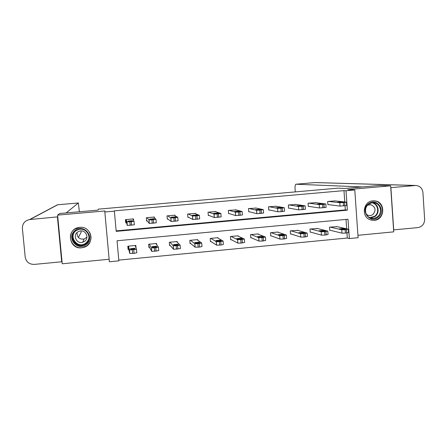 <?xml version="1.0" encoding="UTF-8"?>
<svg xmlns="http://www.w3.org/2000/svg" width="447" height="447" viewBox="0 0 447 447"><rect width="100%" height="100%" fill="white"/><g stroke="black" fill="none" stroke-linecap="round" stroke-linejoin="round"><path stroke-width="0.67" d="M81.617 247.8L83.757 247.375C95.418 244.336 91.685 225.752 79.706 227.355L78.549 227.529C65.983 229.546 69.034 249.532 81.617 247.8M374.245 220.326C384.973 219.829 385.795 202.066 375.117 200.921L372.915 200.848C363.188 201.234 360.98 216.851 370.222 219.79L374.245 220.326M118.857 260.858L109.364 261.78L104.833 212.012L114.376 211.168L116.198 231.367L347.375 210.179L346.006 190.746L354.784 189.975L358.108 237.715L349.37 238.558L348.012 219.226L117.047 240.765L118.857 260.858M357.935 235.301L393.706 231.859L390.644 185.818L379.374 185.444L344.81 188.478L338.178 188.142L98.379 209.146L98.005 210.135L59.864 213.482L57.607 215.119L62.234 263.775L109.135 259.26M118.79 260.104L347.319 238.027L349.37 238.558M347.319 238.027L346.961 232.96M346.665 228.803L346.006 219.41M337.01 226.663L329.512 227.171L329.746 230.378L330.367 230.317M317.521 228.523L309.972 229.015L310.207 232.233L310.838 232.172M297.898 230.401L290.299 230.87L290.539 234.099L291.17 234.038M278.14 232.3L278.118 232.021L270.48 232.742L270.731 235.977L271.368 235.921M258.243 234.217L258.221 233.898L250.527 234.625L250.784 237.871L251.426 237.81M238.212 236.167L238.178 235.792L230.434 236.519L230.697 239.782L231.345 239.721M237.843 239.1L238.441 239.044M218.035 238.15L218.002 237.692L210.202 238.43L210.47 241.698L211.118 241.637M216.706 241.106L218.265 240.961M197.725 240.184L197.675 239.614L189.824 240.352L190.098 243.632L190.752 243.57M195.417 243.129L197.948 242.889M177.275 242.319L177.213 241.542L169.301 242.291L169.581 245.582M156.701 244.688L156.595 243.486L148.633 244.241L148.918 247.543M136.067 248.029L135.838 245.448L127.814 246.208L128.11 249.521M344.771 201.96L343.972 190.623L114.343 210.861L114.376 211.168M116.153 230.875L345.335 209.889L345.045 205.838M335.172 200.915L327.662 201.468L327.897 204.687L328.523 204.631M315.632 202.687L308.072 203.223L308.313 206.458L308.938 206.397M295.959 204.469L288.343 204.994L288.589 208.235L289.226 208.179M276.151 206.268L268.479 206.782L268.731 210.034L269.368 209.973M256.204 208.084L248.476 208.576L248.733 211.839L249.376 211.783M236.117 209.922L228.333 210.386L228.596 213.66L229.244 213.599M215.884 211.789L215.862 211.504L208.045 212.208L208.313 215.493L208.967 215.432M195.518 213.694L195.484 213.336L187.611 214.04L187.891 217.337L188.545 217.276M175.006 215.661L174.967 215.175L167.033 215.89L167.318 219.198M154.366 217.778L154.299 217.03L146.309 217.75L146.599 221.069M133.625 220.516L133.485 218.901L125.439 219.622L125.736 222.952M104.833 212.012L105.006 210.95L57.607 215.119M343.972 190.623L346.006 190.746M390.644 185.818L347.766 189.589L354.784 189.975M345.335 209.889L347.375 210.179M125.875 220.544L125.523 220.578M334.535 200.848L346.369 202.128L344.598 202.463L339.804 202.72L328.288 201.413M327.886 204.547L340.044 206.112L339.804 202.72M343.659 202.072L337.485 202.217L341.653 201.848L343.665 202.15M346.419 202.217L346.654 205.519L340.044 206.112M329.73 230.16L341.966 233.15L345.436 233.105L348.554 232.535L348.325 229.3M336.373 226.523L348.319 229.166L345.196 229.724L341.726 229.78L330.137 227.11M345.559 228.925L343.542 228.473L339.379 228.858L341.391 229.322L345.565 229.048M368.669 203.625C377.128 197.071 386.633 211.565 377.776 217.454C369.356 224.036 359.762 209.542 368.669 203.625M377.218 216.907C382.727 213.308 380.794 203.631 374.385 202.809L371.474 202.893L368.786 204.117C363.735 207.436 364.808 216.208 370.462 217.924C372.854 218.689 375.1 218.354 377.218 216.907M366.356 214.325L368.166 215.359L369.524 215.605L371.233 215.381L372.798 214.605C376.307 210.392 375.681 207.095 370.926 204.709L367.613 205.162M370.194 219.779C373.122 220.673 375.871 220.242 378.447 218.477C385.353 213.962 382.816 201.815 374.759 200.949L372.781 200.865M75.493 230.255C84.734 223.327 95.602 238.502 85.908 244.727C76.716 251.689 65.748 236.519 75.493 230.255M85.545 244.135C92.915 239.503 87.433 227.199 78.963 229.423L75.906 230.747C68.195 235.591 74.543 248.314 83.131 245.297L85.545 244.135M86.953 237.139L84.07 239.084C79.192 239.48 76.873 237.273 77.102 232.462M84.494 241.38C89.713 238.1 85.774 229.406 79.806 231.049L77.722 231.965C72.336 235.345 76.705 244.252 82.734 242.213L84.494 241.38M79.393 227.389L74.716 229.182C65.094 235.228 73.101 251.08 83.773 247.213L86.673 245.8C91.205 242.006 92.171 237.486 89.568 232.233M86.852 242.609L87.461 242.268M362.333 186.941L295.942 184.214C295.216 184.51 294.931 186.153 295.081 189.148L295.288 191.897M315.671 182.572L415.721 185.477C419.889 185.835 422.292 188.176 422.929 192.489L424.639 219.321C424.499 223.958 422.242 226.718 417.867 227.601L393.578 229.892M415.721 185.477L390.896 187.651L393.706 229.92M78.37 237.491L81.075 232.395L81.091 230.903M79.393 211.766L78.331 202.983L57.713 204.76L29.943 219.527L57.769 216.851M29.943 219.527L29.575 219.572C24.769 220.656 22.372 223.606 22.389 228.423L25.205 257.098C26.194 261.964 29.234 264.4 34.324 264.4L61.692 261.774L57.439 217.102M29.575 219.572L57.473 204.787L78.331 202.983L66.139 212.934M61.692 261.774L61.993 261.244M314.995 202.603L325.835 203.983L323.969 204.324L319.219 204.581L308.704 203.167M308.301 206.302L319.465 207.978L319.219 204.581M323.248 203.91L319.041 204.29L317.219 204.05L321.41 203.676L323.248 203.983M325.863 204.067L326.103 207.386L319.465 207.978M295.316 204.368L305.156 205.849L301.854 206.318L298.484 206.453L288.98 204.938M288.578 208.067L298.741 209.861L298.484 206.453M302.692 205.827L296.814 205.888L301.015 205.514L302.686 205.832M305.161 205.933L305.407 209.257L298.741 209.861M310.19 231.993L321.443 235.116L324.863 235.077L328.059 234.491L327.824 231.239M316.878 228.361L327.819 231.11L324.617 231.68L321.197 231.73L310.604 228.953M325.198 230.859L323.349 230.389L319.169 230.781L321.002 231.255L325.204 230.976M290.516 233.831L300.77 237.089L304.133 237.061L307.419 236.457L307.178 233.194M297.249 230.216L307.162 233.06L303.882 233.652L300.513 233.697L290.93 230.814M304.686 232.809L303.005 232.317L298.814 232.714L300.462 233.205L304.692 232.809M275.497 206.151L284.309 207.726L280.912 208.207L277.598 208.336L269.122 206.721M268.714 209.839L277.861 211.761L277.598 208.336M281.968 207.631L277.704 208.017L276.24 207.743L280.47 207.363L281.968 207.693M284.314 207.805L284.566 211.152L281.174 211.643L277.872 211.761L277.609 208.336M255.544 207.944L263.317 209.621L259.813 210.112L256.578 210.235L249.119 208.52M248.716 211.615L256.824 213.666L256.556 210.23M261.098 209.514L256.818 209.906L255.522 209.609L259.768 209.224L261.104 209.565M263.322 209.688L263.579 213.057L256.824 213.666M235.452 209.744L242.168 211.532L238.558 212.029L235.357 212.146L228.981 210.325M228.573 213.392L235.63 215.594L235.357 212.146M240.078 211.409L235.776 211.805L234.647 211.487L238.916 211.096L240.084 211.453M242.173 211.587L242.442 214.973L235.63 215.594M270.709 235.675L279.956 239.089L283.258 239.056L286.633 238.441L286.387 235.161M277.481 232.082L286.376 235.038L282.996 235.636L279.693 235.681L271.117 232.68M284.024 234.77L282.521 234.262L278.302 234.664L279.777 235.178L284.035 234.865M250.756 237.519L258.992 241.101L262.221 241.067L265.708 240.447L265.451 237.133M257.578 233.96L265.44 237.027L261.953 237.636L258.696 237.67L251.169 234.563M263.216 236.742L261.869 236.212L257.634 236.625L258.947 237.156C260.987 237.24 262.406 237.1 263.216 236.742L263.222 236.826M230.663 239.363L237.871 243.129L241.034 243.095L244.621 242.458L244.358 239.128M237.536 235.848L244.353 239.033L242.123 239.525L237.592 239.693L231.082 236.457M242.252 238.737L241.073 238.178L236.815 238.597L237.96 239.156L242.257 238.81M215.214 211.565L220.863 213.454L218.522 213.839L214.046 214.079L208.693 212.146M208.285 215.163L214.281 217.533L214.001 214.068M218.901 213.32L214.571 213.716L213.621 213.381L217.918 212.984L218.907 213.353M220.868 213.498L221.142 216.907L214.281 217.533M210.425 241.19L216.588 245.168L221.058 245.006L223.383 244.492L223.109 241.129M217.354 237.754L223.103 241.05L220.779 241.553L216.303 241.721L210.85 238.368M221.131 240.737L220.131 240.162L215.851 240.587L216.817 241.168L221.136 240.799M194.831 213.392L199.396 215.387L196.954 215.784L192.534 216.024L188.271 213.984M187.852 216.918L192.774 219.483L192.484 216.013M197.568 215.242L193.216 215.65L192.445 215.292L196.764 214.89L197.568 215.27M199.401 215.426L199.686 218.857L192.774 219.483M190.042 242.978L195.143 247.225L199.558 247.068L201.983 246.537L201.703 243.151M197.021 239.676L201.698 243.084L197.887 243.732L194.803 243.744L190.478 240.29M199.859 242.76L199.032 242.157L194.724 242.587L195.518 243.196L199.859 242.81M174.308 215.236L177.772 217.337L175.23 217.745L170.86 217.985L167.698 215.828M167.267 218.605L171.1 221.455L170.804 217.968M176.079 217.175L171.693 217.588L171.106 217.214L175.453 216.806L176.079 217.197M177.772 217.371L178.068 220.818L171.1 221.455M169.502 244.665L173.537 249.297L180.426 248.599L180.135 245.185M176.554 241.603L180.13 245.135L177.604 245.66L173.24 245.828L169.961 242.229M178.426 244.794L177.783 244.168L173.447 244.61L174.056 245.241L178.426 244.833M153.634 217.091L155.981 219.304L151.93 219.846L148.963 219.935L146.979 217.689M146.515 220.097L149.27 223.433L148.963 219.935M154.422 219.131L150.008 219.55L149.611 219.147L153.992 218.734L154.427 219.142M155.986 219.321L156.288 222.796L149.27 223.433M148.79 246.029L151.768 251.387L158.707 250.678L158.406 247.23M155.936 243.554L158.406 247.202L154.371 247.867L151.404 247.867L149.298 244.179M156.83 246.845L156.377 246.191L152.014 246.638L152.427 247.297L156.83 246.845M132.815 218.963L134.027 221.282L131.278 221.712L126.959 221.924L126.11 219.561M125.607 220.567L125.534 219.617M125.674 219.6L127.272 225.433L126.959 221.924M125.579 220.572L125.501 219.617M132.608 221.097L128.16 221.522L127.959 221.097L132.368 220.678L132.608 221.103M134.027 221.293L134.34 224.791L127.272 225.433M127.965 246.191L129.77 253.443L134.094 253.332L136.821 252.773L136.514 249.297L135.167 245.509M136.514 249.281L129.518 249.996L128.485 246.141M135.078 248.912L134.815 248.236L130.418 248.688L130.641 249.37L135.078 248.912M344.838 205.86L344.598 202.463M343.519 205.978L343.279 202.58M341.653 201.848L341.692 202.379M341.726 229.78L341.966 233.15M345.196 229.724L345.436 233.105M346.514 229.596L346.749 232.982M343.598 229.322L343.542 228.473M372.697 202.714C378.682 204.016 380.129 213.135 374.91 216.56L370.608 217.974M369.82 217.661L374.558 216.32C379.833 212.873 377.989 203.608 371.854 202.815M88.718 239.793L85.774 243.52L83.382 244.677C76.56 247.062 69.888 238.726 73.878 232.753M76.431 230.412L76.409 230.423C67.782 235.966 77.493 249.409 85.64 243.246C87.953 241.52 89.07 239.229 88.998 236.379M415.151 185.505L314.945 182.577L295.953 184.214L314.861 182.583M315.336 182.56L314.945 182.577L315.336 182.56M57.736 204.76L54.065 206.592M324.215 207.732L323.969 204.324M322.89 207.855L322.645 204.441M321.41 203.676L321.449 204.206M303.446 209.621L303.189 206.196M302.111 209.744L301.854 206.318M301.015 205.514L301.054 206.045M321.197 231.73L321.443 235.116M324.617 231.68L324.863 235.077M325.941 231.552L326.187 234.949M323.41 231.244L323.349 230.389M300.513 233.697L300.77 237.089M303.882 233.652L304.133 237.061M305.217 233.524L305.469 236.932M303.072 233.178L303.005 232.317M282.521 211.52L282.258 208.084M281.174 211.643L280.912 208.207M280.476 207.363L280.515 207.9L280.47 207.363M261.439 213.437L261.171 209.989M260.081 213.56L259.813 210.112M259.785 209.224L259.824 209.76L259.768 209.224M240.201 215.365L239.922 211.906M238.832 215.488L238.558 212.029M238.944 211.101L238.983 211.638M279.956 239.089L279.693 235.681L279.945 239.084M282.996 235.636L283.258 239.056M284.342 235.508L284.599 238.927M282.515 234.262L282.577 235.122L282.521 234.262M258.696 237.67L258.964 241.089M261.953 237.636L262.221 241.067M263.311 237.508L263.574 240.939M261.869 236.212L261.936 237.083L261.886 236.217M237.558 239.676L237.832 243.112M240.76 239.653L241.034 243.095M242.123 239.525L242.397 242.967M241.168 239.044L241.101 238.19M218.801 217.309L218.522 213.839M217.426 217.432L217.141 213.962M217.952 212.995L217.991 213.521M216.259 241.704L216.538 245.146M219.404 241.682L219.684 245.14M220.779 241.553L221.058 245.006M220.231 241.022L220.164 240.179M197.244 219.27L196.954 215.784M195.859 219.393L195.568 215.907M196.803 214.901L196.842 215.42M194.803 243.744L195.093 247.197M197.887 243.732L198.177 247.197M199.273 243.598L199.558 247.068M199.138 243.012L199.071 242.179M175.526 221.243L175.23 217.745M174.129 221.366L173.833 217.868M175.498 216.817L175.537 217.326M173.185 245.794L173.481 249.264M176.213 245.789L176.509 249.27M177.604 245.66L177.9 249.135M177.895 245.006L177.828 244.191M153.645 223.226L153.338 219.717M152.237 223.355L151.93 219.846M154.036 218.751L154.075 219.242M151.404 247.867L151.706 251.348M154.371 247.867L154.673 251.359M155.774 247.733L156.081 251.225M156.489 247.007L156.422 246.224M131.591 225.232L131.278 221.712M130.172 225.361L129.859 221.835M132.413 220.701L132.452 221.164M129.462 249.951L129.77 253.443M132.362 249.962L132.675 253.466M133.782 249.823L134.094 253.332M134.927 249.013L134.86 248.269M375.117 200.921L374.005 200.82M370.926 204.709L370.015 204.614M373.306 202.703L374.385 202.809M373.647 200.848L373.362 200.82M88.769 239.614L85.774 243.514L83.382 244.677L83.131 245.297M82.734 242.213L84.07 239.084M256.846 213.672L256.578 210.235M235.67 215.599L235.39 212.152M238.916 211.096L238.961 211.638M258.724 237.675L258.992 241.101M237.592 239.693L237.871 243.129M241.145 239.05L241.073 238.178M214.325 217.544L214.046 214.079M217.918 212.984L217.957 213.526M216.303 241.721L216.588 245.168M220.198 241.028L220.131 240.162M192.825 219.499L192.534 216.024M196.764 214.89L196.809 215.426M194.853 243.766L195.143 247.225M199.105 243.017L199.032 242.157M171.162 221.472L170.86 217.985M175.453 216.806L175.498 217.331M173.24 245.828L173.537 249.297M177.856 245.012L177.783 244.168M149.326 223.461L149.024 219.958M153.992 218.734L154.036 219.248M151.466 247.906L151.768 251.387M156.45 247.018L156.377 246.191M127.328 225.461L127.015 221.947M132.368 220.678L132.413 221.176M129.518 249.996L129.831 253.494M134.888 249.029L134.815 248.236"/></g></svg>

